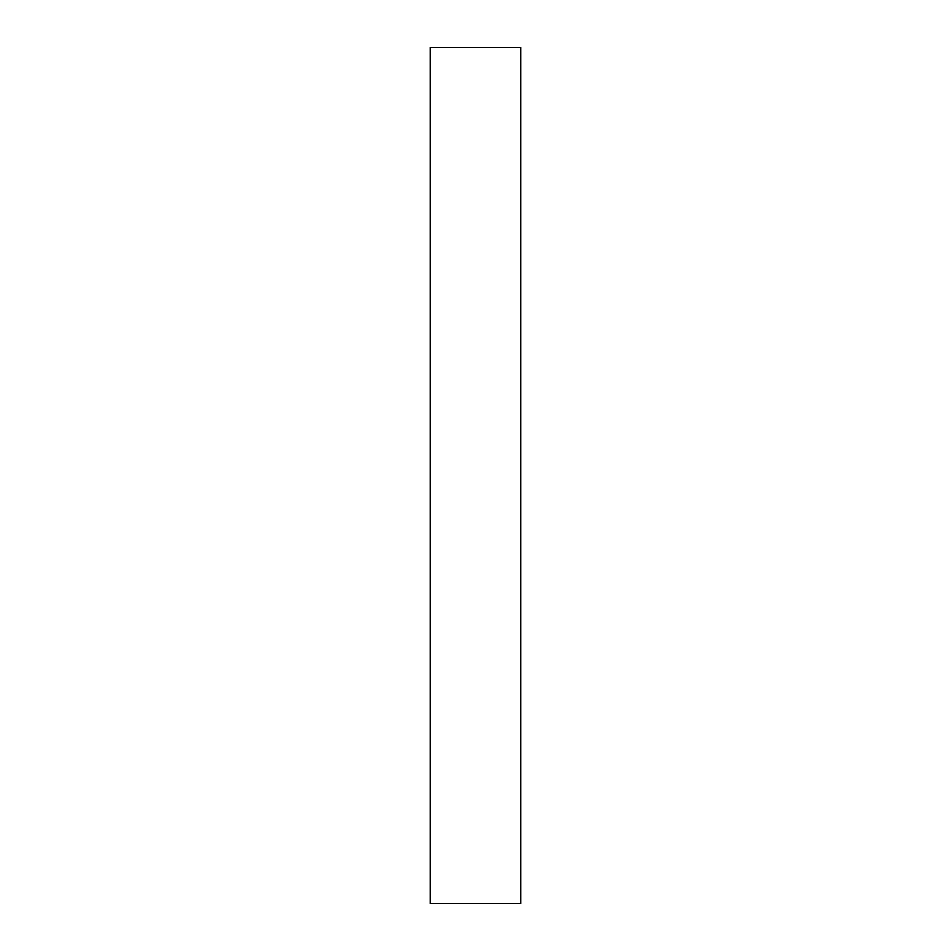 <?xml version="1.0" encoding="UTF-8"?>
<svg xmlns="http://www.w3.org/2000/svg" width="951" height="951" viewBox="0 0 951 951"><rect width="100%" height="100%" fill="white"/><g stroke="black" fill="none" stroke-linecap="round" stroke-linejoin="round"><path stroke-width="1.43" d="M430.268 451.143L430.268 487.673C430.268 503.21 430.268 503.21 430.268 487.673L430.268 451.143M430.268 85.828L430.268 158.888C430.268 189.962 430.268 189.962 430.268 158.888L430.268 85.828M430.268 767.754L430.268 840.827C430.268 871.901 430.268 871.901 430.268 840.827L430.268 767.754M520.732 903.45L430.268 903.45L520.732 903.45L520.732 47.55L430.268 47.55L430.268 903.45L430.268 47.55L520.732 47.55L520.732 903.45"/></g></svg>
